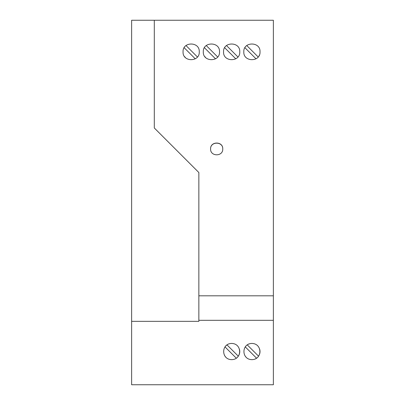 <?xml version="1.0" encoding="UTF-8"?>
<svg xmlns="http://www.w3.org/2000/svg" width="405" height="405" viewBox="0 0 405 405"><rect width="100%" height="100%" fill="white"/><g stroke="black" fill="none" stroke-linecap="round" stroke-linejoin="round"><path stroke-width="0.61" d="M131.625 384.75L273.375 384.75L273.375 320.315L198.855 320.315L198.855 321.342L131.625 321.342L131.625 384.75L273.375 384.75L131.625 384.75M131.625 321.342L131.625 20.25L273.375 20.25L273.375 320.315M225.732 346.022A8.1 8.1 0 0 1 227.023 344.898L238.302 356.177A8.1 8.1 0 0 1 237.765 356.866M222.75 149.04C223.16 141.213 210.19 141.213 210.6 149.04M246.002 357.083A8.1 8.1 0 0 1 245 355.767M245.982 346.022A8.1 8.1 0 0 0 245.268 346.903L256.547 358.182A8.1 8.1 0 0 1 255.352 358.876M239.451 349.323A8.1 8.1 0 0 1 238.302 356.177M231.66 343.44C242.332 343.597 242.256 359.559 231.66 359.64C221.054 359.564 221.014 343.567 231.66 343.44M225.018 346.903L236.277 358.162M222.75 148.934C223.155 156.755 210.195 156.755 210.6 148.934C210.195 141.107 223.155 141.107 222.75 148.934M225.752 357.083A8.1 8.1 0 0 1 224.375 355.084M259.595 348.988A8.1 8.1 0 0 1 259.468 354.456M248.619 344.139A8.1 8.1 0 0 1 249.515 343.799M258.552 356.177L247.328 344.954M251.91 359.64C262.506 359.559 262.582 343.597 251.91 343.44C241.248 343.582 241.314 359.569 251.91 359.64M273.375 295.812L198.855 295.812L198.855 320.315M154.305 20.25L154.305 127.98L198.855 172.53L198.855 295.812M223.56 51.84C222.963 62.259 240.357 62.259 239.76 51.84C240.357 41.421 222.963 41.421 223.56 51.84M260.01 51.84C260.607 41.421 243.213 41.421 243.81 51.84C243.213 62.259 260.607 62.259 260.01 51.84M199.26 51.84C199.857 41.421 182.463 41.421 183.06 51.84C182.463 62.259 199.857 62.259 199.26 51.84M219.51 51.84C220.107 41.421 202.713 41.421 203.31 51.84C202.713 62.259 220.107 62.259 219.51 51.84M237.927 56.973L226.668 45.714M235.766 58.821L224.719 47.775M259.327 55.09A8.1 8.1 0 0 1 259.119 55.531M246.777 45.573L258.177 56.973M244.929 47.734L255.899 58.705M195.266 58.821L184.179 47.734M186.027 45.573L197.427 56.973M184.634 56.639A8.1 8.1 0 0 0 185.293 57.424M204.884 56.639A8.1 8.1 0 0 0 205.543 57.424M215.516 58.821L204.429 47.734M206.277 45.573L217.677 56.973"/></g></svg>
